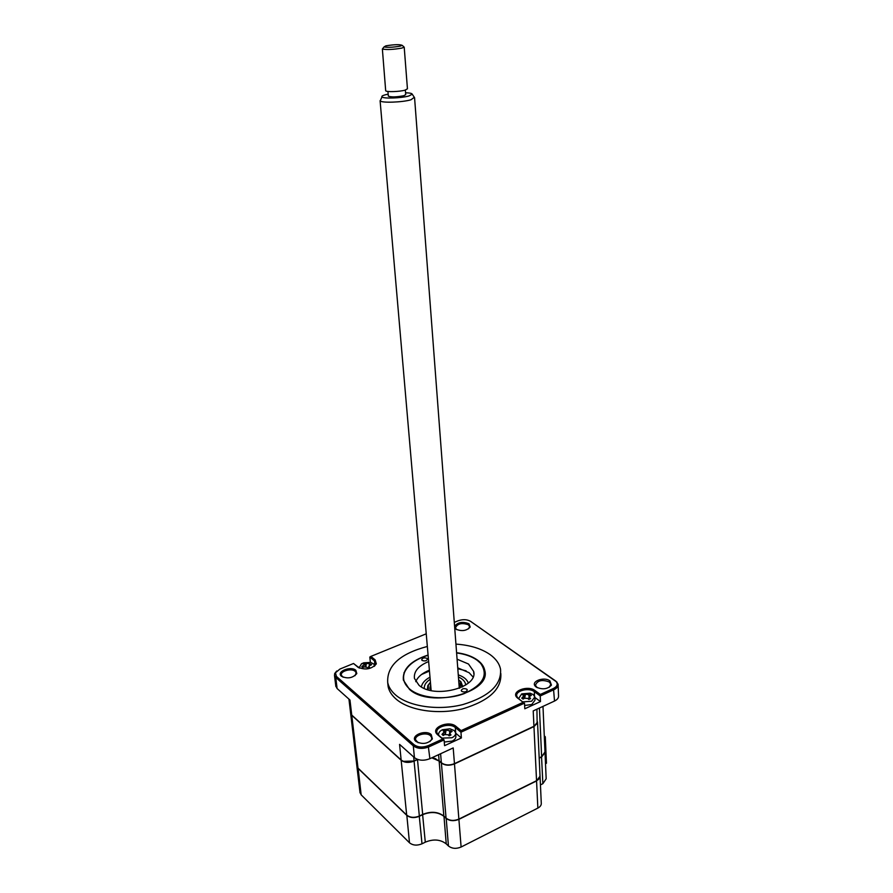 <?xml version="1.0" encoding="UTF-8"?>
<svg xmlns="http://www.w3.org/2000/svg" width="893" height="893" viewBox="0 0 893 893"><rect width="100%" height="100%" fill="white"/><g stroke="black" fill="none" stroke-linecap="round" stroke-linejoin="round"><path stroke-width="1.34" d="M536.213 687.074C542.497 689.887 547.576 689.229 551.439 685.121L549.921 680.868C544.105 676.347 530.464 681.404 535.354 686.304L536.213 687.074M549.251 687.309L550.825 684.183L549.228 681.951C541.939 679.305 537.329 680.433 535.42 685.322L537.24 687.688M468.602 628.817L469.606 626.451L468.367 624.765C461.681 622.521 457.372 623.582 455.452 627.924L456.747 629.665M454.693 627.734L455.899 629.152C461.804 631.585 466.57 630.882 470.209 627.031L469.004 623.76C462.641 621.316 457.83 622.175 454.593 626.339M355.023 675.7L356.173 672.864L355.202 671.369C351.619 667.886 340.077 671.078 341.36 675.22L343.079 677.24M341.439 676.258C347.556 679.048 352.679 678.155 356.798 673.59L355.872 670.319C351.027 665.72 336.214 671.48 341.226 676.068L341.494 676.314M415.982 741.469C422.512 744.729 427.981 743.88 432.368 738.924L431.207 734.582C425.448 729.157 409.831 735.776 415.703 741.201L415.982 741.469M429.846 741.614L431.52 739.616L431.743 737.73L430.482 735.72C426.296 731.713 414.252 735.106 415.636 739.929L418.147 742.742M387.752 682.899L388.131 686.65C389.125 691.238 391.837 695.435 396.269 699.241C409.563 710.672 438.508 714.958 463.032 708.729C489.208 700.771 501.799 689.028 500.828 673.501M427.334 646.454C399.908 653.788 386.702 665.854 387.718 682.632C388.712 687.208 391.424 691.394 395.856 695.178C409.195 706.597 438.284 710.839 462.875 704.566C489.118 696.562 501.676 684.808 500.549 669.303C499.444 663.756 495.995 658.889 490.235 654.692C481.483 648.608 470.053 645.081 455.932 644.11M428.071 655.038C410.657 660.764 402.419 669.103 403.368 680.075L409.452 689.34C430.046 708.562 491.596 692.689 484.776 670.476C483.995 666.569 481.584 663.119 477.554 660.128C472.196 656.277 465.208 653.81 456.58 652.705M432.179 757.644L439.11 760.791L441.365 762.767C445.015 765.312 449.38 765.614 454.459 763.66L454.303 763.772C450.608 765.312 447.013 765.413 443.508 764.062M432.112 757.666L435.896 758.804M470.444 621.26L555.881 681.158L558.103 684.25C558.359 686.393 557.009 688.19 554.062 689.63L540.22 695.96L540.477 701.574L534.896 697.489M540.477 701.574L524.794 708.785L524.504 703.148L460.955 732.204L461.391 737.942L455.653 733.186M454.291 622.354L458.198 620.758C462.92 619.162 467.028 619.351 470.522 621.316L556.205 681.66C558.103 684.239 557.187 686.505 553.47 688.458L540.354 694.441L535.007 690.568C527.841 684.831 510.707 691.338 516.924 697.5L523.164 702.3L461.145 730.619L460.955 732.204L455.296 727.538C449.983 722.638 435.204 726.712 436.878 732.651L438.061 734.783L444.089 739.917L444.569 745.677L461.391 737.942M350.547 712.67L351.641 714.969L401.147 759.999L399.573 744.371L414.43 757.655C418.661 760.657 423.807 761.003 429.879 758.704L453.197 747.921L454.459 763.66L534.851 725.853M358.406 667.339L358.997 667.093M374.279 666.345L375.752 662.852L374.491 660.932L369.802 657.069L370.372 662.36M461.145 730.619L456.022 726.411C448.889 719.937 430.147 727.717 437.168 734.325L442.694 739.047L428.227 745.644C422.646 747.731 417.924 747.419 414.039 744.706L336.427 676.403L335.444 672.809L339.943 669.047L353.539 663.488L359.488 668.109M442.694 739.047L444.089 739.917L428.83 746.894C422.724 749.182 417.544 748.836 413.303 745.867L335.746 677.452L334.495 675.476L334.685 673.523L336.717 671.023M335.779 685.936L337.108 688.536L349.967 700.023L351.742 715.059M403.402 761.361L413.917 760.992L417.388 759.351M401.147 759.999C404.641 762.522 408.949 762.823 414.062 760.892L413.682 756.985M558.136 685.154L558.527 695.636C558.784 697.801 557.444 699.61 554.52 701.05L533.21 710.906L533.947 726.333L537.151 723.553L536.927 709.187M353.539 663.488L357.736 667.049C365.192 670.375 371.388 669.326 376.333 663.89L375.149 659.894L370.896 656.4L426.24 633.807M540.354 694.441L540.22 695.96L534.315 691.662C528.913 687.297 515.328 690.68 516.757 696.06L517.784 698.002L523.164 702.3M370.896 656.4L369.802 657.069M540.053 776.162L536.559 780.94L458.902 819.361C453.945 821.359 449.681 821.035 446.087 818.368L443.877 816.314C437.983 811.927 430.928 811.369 422.702 814.673L419.364 816.291C414.374 818.267 410.155 817.943 406.717 815.298L358.026 768.326L356.854 766.004M540.053 776.452L541.27 802.93C541.515 805.006 540.377 806.725 537.854 808.098L461.112 847.022C456.211 849.053 451.992 848.707 448.442 845.984L446.243 843.885C440.405 839.409 433.418 838.828 425.291 842.166L421.998 843.807L419.264 816.079M425.291 842.166L422.601 814.461M448.442 845.984L446.187 818.222M545.031 752.442L541.649 756.963L539.205 758.157M545.031 752.944L546.17 778.808L542.866 783.686L540.444 784.891M421.998 843.807C417.064 845.816 412.89 845.47 409.485 842.78L361.163 794.837L359.979 792.292M544.284 735.899L545.299 736.904L546.449 763.247L545.511 763.705M545.299 736.904L544.35 737.35M542.866 783.686L541.549 756.773M545.121 736.535L544.328 736.904M461.759 691.394C464.65 692.455 466.492 691.975 467.296 689.954L466.771 689.184C463.891 688.123 462.049 688.603 461.246 690.624L461.759 691.394M422.132 660.429C424.889 661.4 426.664 660.943 427.479 659.045L427.021 658.375C424.264 657.404 422.478 657.873 421.675 659.771L422.132 660.429M428.093 655.295C415.971 659.056 408.157 664.671 404.641 672.161C402.196 678.401 403.926 684.071 409.842 689.184C420.804 698.426 445.964 700.558 464.17 693.615C483.269 684.864 488.717 674.74 480.512 663.231L477.197 660.284C471.928 656.5 465.063 654.056 456.602 652.962M457.071 659.19L468.501 664.012L473.647 671.424C478.536 687.599 434.087 699.096 418.984 685.255L414.441 678.412C413.626 671.514 418.359 665.877 428.64 661.523M457.729 667.852L469.126 672.719L473.033 676.972M415.758 681.672C417.734 676.916 422.277 673.076 429.388 670.174M417.712 759.474L414.084 761.137C408.972 763.068 404.674 762.778 401.169 760.256L351.764 715.304L350.581 713.072M537.541 722.482L540.008 775.626C540.243 777.658 539.093 779.355 536.548 780.705L458.879 819.115C453.923 821.114 449.659 820.79 446.065 818.122L443.854 816.068C437.961 811.681 430.906 811.134 422.679 814.427L419.342 816.046C414.352 818.021 410.133 817.698 406.683 815.063L358.004 768.092L356.82 765.602M537.541 721.957L533.958 726.578L454.47 763.917C449.402 765.87 445.038 765.569 441.388 763.024L439.133 761.048L431.799 757.822M542.989 706.385L544.987 751.939L541.638 756.728L539.193 757.911M374.591 666.044L373.933 664.124L370.707 662.427L363.685 662.818L361.464 663.812L359.12 667.886M370.807 664.213L371.622 664.671L368.887 666.044L369.635 667.64L367.737 668.265L366.978 667.261L364.11 666.892L362.625 667.607L361.81 666.636L364.444 664.336L363.808 663.678L365.695 663.064L370.807 664.213M365.75 665.497L365.058 665.642M365.706 666.625L365.695 663.064M368.865 667.573L369.043 666.58M430.437 682.285L428.327 685.177L428.272 689.842M427.434 689.586L427.803 685.623L430.426 682.219M459.694 688.09L460.163 684.831L458.812 682.185M430.627 684.496L429.823 688.425L430.705 690.468M462.005 687.074L460.33 681.381L458.645 679.964M458.645 679.908L460.888 681.705L462.786 686.695M522.796 701.876L531.625 701.239L534.851 696.908L533.21 694.553L530.074 693.191L521.724 693.883L518.509 698.672M530.364 694.888L531.38 695.323L529.203 696.64L530.587 698.639L528.835 699.442L527.718 698.426L524.492 698.237L523.086 699.107L521.769 698.136L523.89 695.736L522.595 694.832L524.336 694.04L530.364 694.888M524.626 705.481L531.781 704.51L535.007 700.168L534.885 697.612M524.582 697.433L524.336 694.04M529.783 695.826L530.062 694.363M421.373 686.918C422.065 683.123 424.945 679.886 429.991 677.195M458.265 674.874C463.679 676.715 467.039 679.439 468.334 683.067M466.135 670.833L457.796 668.723M429.455 671.045L421.563 674.483M441.957 738.12L451.891 737.752C454.626 736.401 455.865 734.727 455.597 732.729L454.18 730.53L449.994 728.811L442.392 729.782C439.635 731.121 438.385 732.807 438.653 734.839L438.865 735.497M451.099 730.943L452.126 731.4L449.692 732.941L450.987 734.984L449.101 735.843L448.018 734.76L444.714 734.548L443.218 735.464L441.968 734.403L444.301 731.758L443.14 730.831L445.015 729.983L451.099 730.943M444.256 742.027L452.159 741.09C454.894 739.739 456.122 738.065 455.854 736.055L455.653 733.432M445.25 733.856L445.015 729.983M445.373 734.146L446.042 730.463M450.563 731.869L450.764 730.686M414.307 97.315L410.914 99.804C402.408 102.36 381.534 103.075 380.217 100.864L380.753 99.659M388.165 94.156L385.229 94.814C382.517 95.562 381.434 96.265 381.97 96.913C383.153 98.822 401.482 98.174 408.972 95.953L412.231 94.189C412.008 93.385 409.787 92.917 405.567 92.772M388.321 95.998L388.332 96.165C391.38 97.259 396.559 97.103 403.848 95.707L405.712 94.602L405.355 90.081M385.865 45.833L384.012 46.938C387.863 47.608 393.266 47.34 400.22 46.135L402.207 45.353C399.818 44.315 394.371 44.483 385.865 45.833M401.817 48.099C393.467 49.561 386.993 49.885 382.371 49.059L385.687 90.74C385.943 92.18 399.539 91.767 405.121 90.137L407.442 88.798L404.205 47.139L401.817 48.099M403.669 46.67L402.207 45.353M455.743 733.265L455.296 727.538L456.022 726.411M441.365 762.767L440.595 753.748M438.586 754.674L439.11 760.791M374.982 665.586L374.491 660.932L375.149 659.894M358.584 667.651L357.736 667.049M337.108 688.536L335.746 677.452L336.427 676.403M554.52 701.05L553.47 688.458M517.862 698.348L518.643 698.772M535.007 690.568L534.315 691.662L534.516 695.982M437.626 734.749L438.485 735.173M428.227 745.644L429.879 758.704M414.039 744.706L413.303 745.867L414.43 757.655M471.258 621.751L470.522 621.316M555.881 681.158L555.133 680.723M361.163 794.837L358.104 768.192M409.485 842.78L406.806 815.164M446.243 843.885L443.966 816.169M537.854 808.098L536.559 780.94M461.112 847.022L458.902 819.361M358.004 768.092L351.764 715.304M406.683 815.063L401.169 760.256M419.342 816.046L414.084 761.137M422.679 814.427L417.5 759.563M443.854 816.068L439.133 761.048M446.065 818.122L441.388 763.024M458.879 819.115L454.47 763.917M536.548 780.705L533.958 726.578M541.638 756.728L539.428 708.037M363.496 667.171L363.217 665.832M365.829 666.647L366.398 663.51M369.512 665.14L369.244 663.867M523.432 698.884L523.052 697.176M524.749 697.846L525.419 694.464M529.136 696.875L528.634 694.642M529.382 698.75L529.627 697.556M424.264 688.403C424.108 685.009 426.073 681.984 430.18 679.305M458.422 676.994C462.898 678.959 465.331 681.638 465.722 685.009M443.754 735.118L443.341 733.387M449.771 732.55L449.324 730.675M449.838 735.051L450.061 733.823M550.59 685.757L551.439 685.121M550.825 684.183L550.858 684.831M469.45 627.69L470.209 627.031M356.028 674.293L356.798 673.59M431.52 739.616L432.368 738.924M431.743 737.73L431.799 738.388M388.131 686.65L387.718 682.632M416.618 741.659L415.703 741.201M375.808 663.421L375.752 662.852M335.857 686.527L334.495 675.476M342.097 676.514L341.226 676.068M348.94 699.119L350.614 713.228M456.066 629.074L455.24 628.583M536.202 686.817L535.354 686.304M517.784 698.002L516.924 697.5M438.061 734.783L437.168 734.325M335.444 672.809L334.685 673.523M375.573 664.593L376.333 663.89M556.205 681.66L557.042 682.185M360.046 792.884L356.91 766.417M404.641 672.161L403.971 672.753M473.792 673.635L473.647 671.424M356.887 766.183L350.648 713.474M370.707 662.427L361.464 663.812M364.444 664.336L365.516 666.613M370.684 663.957L370.483 664.861M368.876 666.044L368.53 667.64M460.241 685.958L460.163 684.831M460.33 681.381L460.888 681.705M530.074 693.191L521.724 693.883M523.89 695.736L524.838 698.069M529.203 696.64L528.477 699.107M444.301 731.758L445.428 734.247M450.831 730.53L450.675 731.133M449.692 732.941L448.967 735.698M449.994 728.811L442.459 729.748M431.152 690.557L380.094 100.697M381.97 96.913L380.217 100.864M388.332 96.165L387.942 91.466M384.012 46.938L382.371 49.059M412.231 94.189L414.609 97.772M459.281 688.257L414.586 97.962"/></g></svg>
